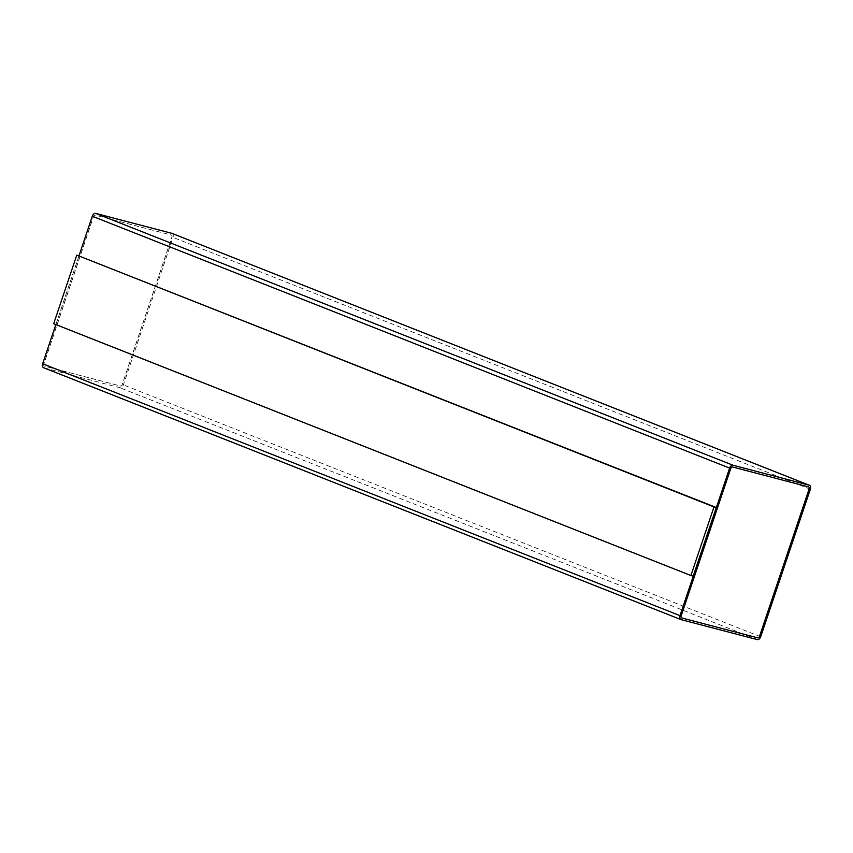 <?xml version="1.0" encoding="UTF-8"?>
<svg xmlns="http://www.w3.org/2000/svg" width="853" height="853" viewBox="0 0 853 853"><rect width="100%" height="100%" fill="white"/><g stroke="black" fill="none" stroke-linecap="round" stroke-linejoin="round"><path stroke-width="0.64" stroke-dasharray="4.26 3.2" d="M55.84 324.577L79.02 255.697M79.084 255.719L55.989 324.332L693.201 576.148M172.21 233.477A3.625 2.378 -68.4 0 1 173.01 237.379L123.365 384.895A3.625 2.378 -68.4 0 1 119.9 387.731L43.802 367.792M171.282 235.055A1.813 1.184 -68.4 0 1 171.368 235.087A1.813 1.184 -68.4 0 1 171.858 237.07L122.214 384.596A1.813 1.184 -68.4 0 1 120.476 386.014L44.377 366.076A1.813 1.184 -68.4 0 1 44.292 366.054A1.813 1.184 -68.4 0 1 43.802 364.06L93.446 216.534A1.813 1.184 -68.4 0 1 95.184 215.127L171.346 235.076A1.813 1.184 -68.4 0 1 171.432 235.108A1.813 1.184 -68.4 0 1 171.922 237.102L122.278 384.628A1.813 1.184 -68.4 0 1 120.54 386.036L44.441 366.108A1.813 1.184 -68.4 0 1 44.356 366.076A1.813 1.184 -68.4 0 1 43.866 364.092L93.51 216.566A1.813 1.184 -68.4 0 1 95.248 215.148L171.346 235.076M808.559 486.892A1.813 1.184 -68.4 0 1 808.644 486.924A1.813 1.184 -68.4 0 1 808.676 486.935L732.46 466.964A1.813 1.184 -68.4 0 0 730.722 468.372L681.078 615.898A1.813 1.184 -68.4 0 0 681.568 617.892L681.632 617.913M53.686 323.724L55.989 324.332M810.35 489.238L173.01 237.379M760.705 636.764L123.365 384.895M757.24 639.59L119.9 387.731"/><path stroke-width="1.28" d="M680.79 619.523L43.802 367.792A3.625 2.378 -68.4 0 1 43.62 367.739A3.625 2.378 -68.4 0 1 42.65 363.762L55.84 324.577M79.02 255.697L92.295 216.236A3.625 2.378 -68.4 0 1 95.76 213.41L171.858 233.338A3.625 2.378 -68.4 0 1 172.039 233.402A3.625 2.378 -68.4 0 1 172.21 233.477M679.99 615.621L729.635 468.105A3.625 2.378 -68.4 0 1 733.1 465.269L809.198 485.208A3.625 2.378 -68.4 0 1 809.38 485.261A3.625 2.378 -68.4 0 1 810.35 489.238L760.705 636.764A3.625 2.378 -68.4 0 1 757.24 639.59L681.142 619.662A3.625 2.378 -68.4 0 1 680.961 619.598A3.625 2.378 -68.4 0 1 679.99 615.621L42.65 363.762M690.898 575.54L693.201 576.148L716.296 507.524L76.781 255.111L53.686 323.724L690.898 575.54L713.993 506.927L76.781 255.111M713.993 506.927L716.296 507.524M808.623 486.924A1.813 1.184 -68.4 0 1 808.708 486.946A1.813 1.184 -68.4 0 1 809.198 488.94L759.554 636.466A1.813 1.184 -68.4 0 1 757.816 637.873L681.718 617.945A1.813 1.184 -68.4 0 1 681.632 617.913A1.813 1.184 -68.4 0 1 681.142 615.93L730.786 468.404A1.813 1.184 -68.4 0 1 732.524 466.986L808.623 486.924M808.676 486.935A1.813 1.184 -68.4 0 1 809.134 488.908L759.49 636.434A1.813 1.184 -68.4 0 1 757.752 637.852L681.654 617.924A1.813 1.184 -68.4 0 1 681.6 617.903M729.635 468.105L92.295 216.236M733.1 465.269L95.76 213.41M809.198 485.208L171.858 233.338M172.039 233.402L809.38 485.261M43.62 367.739L680.961 619.598"/></g></svg>
